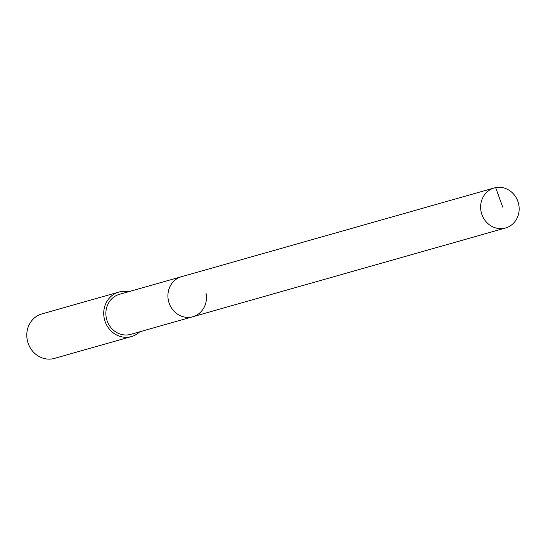 <?xml version="1.0" encoding="UTF-8"?>
<svg xmlns="http://www.w3.org/2000/svg" width="546" height="546" viewBox="0 0 546 546"><rect width="100%" height="100%" fill="white"/><g stroke="black" fill="none" stroke-linecap="round" stroke-linejoin="round"><path stroke-width="0.82" d="M518.7 204.327A20.796 19.144 -105.8 0 1 505.569 227.975A20.796 19.144 -105.8 0 1 481.087 211.609A20.796 19.144 -105.8 0 1 494.219 187.96A20.796 19.144 -105.8 0 1 518.7 204.327M168.373 300.355A20.796 19.144 74.2 0 0 192.861 316.721A20.796 19.144 -105.8 0 1 168.373 300.355A20.796 19.144 -105.8 0 1 181.504 276.706A20.796 19.144 74.2 0 0 168.373 300.355M494.219 187.96L119.458 294.314A20.796 19.144 74.2 0 0 106.327 317.963A20.796 19.144 74.2 0 0 130.815 334.329L505.569 227.975M205.985 293.072A20.796 19.144 -105.8 0 1 192.861 316.721M139.735 331.797A23.109 21.274 -105.8 0 1 131.443 336.554A23.109 21.274 -105.8 0 1 104.238 318.366A23.109 21.274 -105.8 0 1 118.823 292.09A23.109 21.274 -105.8 0 1 128.378 291.782M118.823 292.09L41.885 313.923A23.109 21.274 74.2 0 0 27.3 340.199A23.109 21.274 74.2 0 0 54.504 358.388L131.443 336.554M502.736 207.159L495.679 187.612"/></g></svg>
